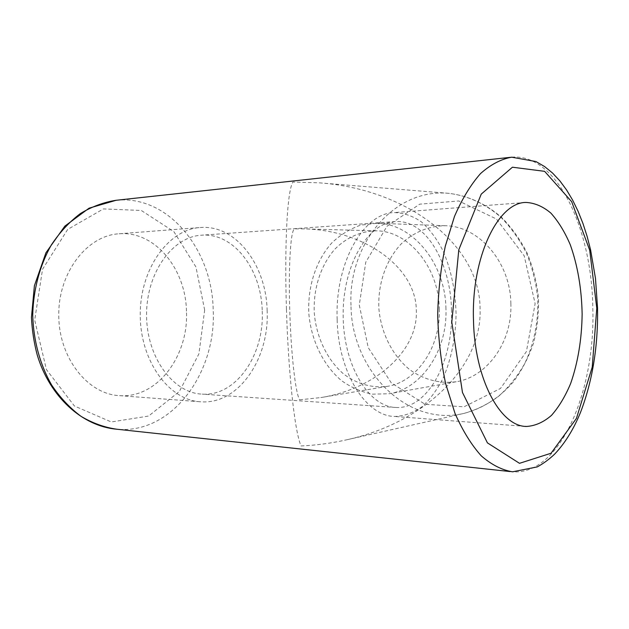 <?xml version="1.0" encoding="UTF-8"?>
<svg xmlns="http://www.w3.org/2000/svg" width="629" height="629" viewBox="0 0 629 629"><rect width="100%" height="100%" fill="white"/><g stroke="black" fill="none" stroke-linecap="round" stroke-linejoin="round"><path stroke-width="0.47" stroke-dasharray="3.15 2.36" d="M286.447 309.429C288.208 367.533 294.05 429.701 301.039 445.969C316.356 445.246 331.334 443.241 345.981 439.954C425.432 422.735 482.49 366.196 480.069 308.485C479.935 245.97 408.992 189.235 319.304 182.842L292.894 182.048C286.651 192.104 284.567 251.309 286.447 309.429M186.451 311.135C185.744 268.968 155.048 230.772 119.125 233.776C87.407 235.403 58.458 272.003 58.749 315.003C58.694 358.011 87.84 394.328 119.565 395.649C157.525 398.511 188.865 355.534 186.451 311.135M510.874 303.831C510.559 262.018 478.661 225.882 445.198 225.732C428.899 225.835 413.575 232.282 401.318 243.793C385.797 260.209 377.636 284.332 378.894 308.8C381.072 333.197 392.527 355.943 410.202 370.025C423.954 379.704 440.033 383.934 456.182 381.756C486.791 377.101 512.321 342.483 510.874 303.831M267.144 310.828C266.437 265.69 236.237 224.545 200.517 227.509C168.989 229.019 139.953 268.426 140.251 314.972C140.204 361.526 169.46 400.626 200.997 401.813C238.737 404.604 269.519 358.357 267.144 310.828M262.222 311.143C264.392 354.52 236.331 396.506 202.176 394.124C173.25 393.18 146.526 357.406 146.581 314.94C146.298 272.483 172.826 236.425 201.744 235.183C234.059 232.644 261.562 269.967 262.222 311.143M445.945 308.823C445.474 262.914 411.893 223.311 377.125 223.248L360.543 225.182C349.897 228.893 340.289 234.837 331.719 243.014C315.75 260.909 307.455 287.123 308.847 313.729C311.198 340.265 323.078 365.056 341.398 380.545C351.029 387.44 361.368 391.977 372.431 394.163L389.123 393.754C420.943 388.989 447.596 351.249 445.945 308.823M439.278 308.855C440.803 347.695 416.288 382.283 387.008 386.395C371.81 388.266 356.722 383.855 343.811 374.137C327.214 360.024 316.434 337.482 314.296 313.344C313.03 289.151 320.554 265.32 335.005 249.021C346.422 237.589 360.747 231.102 376.056 230.835C407.993 230.599 438.838 266.853 439.278 308.855M337.16 319.587C334.809 262.82 363.735 212.893 394.171 212.594C403.787 212.861 412.931 216.006 421.611 222.029C429.811 229.499 436.927 239.059 442.958 250.704C451.15 269.731 455.522 290.881 456.072 314.146C455.648 337.419 451.394 358.624 443.303 377.754C437.336 389.477 430.275 399.124 422.122 406.696C413.473 412.828 404.345 416.084 394.729 416.477C366.141 416.304 338.205 372.934 337.16 319.587M451.496 310.474C450.859 262.914 425.629 219.246 395.319 221.589C368.209 222.493 342.844 264.628 343.143 314.862C343.119 365.087 368.72 406.908 395.83 407.466C427.862 409.589 453.509 360.559 451.496 310.474M299.616 399.8L320.798 397.583C376.276 388.761 418.206 350.274 416.327 310.6C416.296 267.734 364.623 229.805 303.147 228.87L294.333 228.862C290.181 232.054 288.467 270.918 289.772 311.048C290.96 351.139 295.166 392.472 299.616 399.8M204.661 310.058L195.957 266.995L173.848 231.598L141.266 210.456L103.415 208.922L67.704 229.396L42.536 269.259L34.697 320.106L46.444 369.624L74.434 406.012L111.286 421.965L148.617 416.044L179.399 391.427L198.913 353.852L204.661 310.058M116.129 200.281C168.658 194.754 212.287 250.161 213.184 309.783C216.588 372.447 172.189 434.529 116.758 429.214M510.111 471.553L512.533 471.813C560.345 475.398 595.577 390.617 592.801 307.935C591.968 229.215 556.995 153.083 511.676 157.187L510.276 157.336M350.998 305.309C347.955 245.341 392.999 188.157 448.532 193.315C467.205 195.438 485.431 203.662 501.156 217.492C511.086 227.659 519.491 239.476 526.355 252.944C532.158 267.136 535.924 282.028 537.646 297.627C538.699 321.128 534.068 344.189 524.413 364.128C517.148 376.74 508.444 387.558 498.302 396.584C487.554 404.408 476.122 410.006 464.021 413.387C406.145 427.209 351.289 369.231 350.998 305.309M359.285 305.041L368.224 347.64L391.293 382.888L425.102 404.282L464.021 406.814L500.535 388.423L526.426 351.54L535.122 303.642L524.169 255.751L496.399 218.978L458.745 200.965L419.724 204.158L386.921 226.322L365.771 262.199L359.285 305.041M319.304 182.842L448.532 193.315C467.551 195.477 486.028 203.796 501.871 217.673C511.872 227.863 520.301 239.673 527.173 253.102C532.975 267.231 536.734 282.051 538.448 297.572C538.927 313.171 537.276 328.377 533.51 343.182C528.588 357.445 521.889 370.316 513.421 381.803C499.678 397.764 482.545 408.583 464.021 413.387L345.981 439.954M119.565 395.649L200.997 401.813M119.125 233.776L200.517 227.509M445.198 225.732L377.125 223.248M456.182 381.756L389.123 393.754M525.341 202.491L394.171 212.594M525.239 426.36L394.729 416.477M376.056 230.835L303.147 228.87M387.008 386.395L320.798 397.583M395.319 221.589L201.744 235.183M395.83 407.466L202.176 394.124"/><path stroke-width="0.94" d="M473.48 320.035C471.27 257.119 498.121 202.247 525.923 202.444C534.705 202.884 543.047 206.454 550.933 213.16C558.371 221.439 564.818 231.975 570.275 244.752C577.681 265.58 581.628 288.68 582.139 314.036C581.77 339.401 577.941 362.548 570.652 383.493C565.274 396.349 558.882 406.979 551.484 415.368C543.637 422.193 535.318 425.888 526.536 426.454C500.425 426.737 474.486 379.153 473.48 320.035M116.758 429.214C104.445 427.429 92.526 423.136 80.999 416.327C69.953 408.095 60.172 397.677 51.657 385.074C40.083 364.859 33.423 340.525 32.724 315.153C33.29 289.765 39.808 265.375 51.279 245.043C59.716 232.353 69.442 221.84 80.449 213.506C91.936 206.587 103.824 202.176 116.129 200.281L89.082 208.175L64.842 226.133L45.925 252.787L34.398 285.763L31.45 317.433C32.071 330.256 33.997 342.75 37.213 354.905C49.84 397.119 82.525 426.297 116.758 429.214L510.111 471.553M511.676 157.187C501.03 159.106 490.644 164.57 480.517 173.588C470.759 184.651 462.071 198.937 454.476 216.447L445.308 246.167C440.78 268.111 438.24 291.07 437.698 315.05C438.366 339.015 441.031 361.942 445.686 383.816L455.011 413.395C462.708 430.794 471.467 444.947 481.287 455.876C491.469 464.737 501.879 470.052 512.533 471.813L537.284 466.899C543.417 463.534 549.164 459.312 554.55 454.217C565.007 443.217 573.695 429.198 580.606 412.144C592.502 381.001 598.155 346.32 597.55 308.1L595.482 278.38L590.584 249.847L587.101 236.315L582.941 223.444L578.122 211.36L572.665 200.156L566.572 189.958L559.857 180.877L552.521 173.022L544.557 166.528L535.963 161.559L511.676 157.187M596.779 308.234L592.227 367.132L576.455 418.379L551.075 453.234L519.499 463.321L487.436 442.887L462.472 392.48L451.787 322.111L458.808 249.729L481.24 194.125L512.423 167.212L544.62 171.332L571.682 201.689L589.719 250.232L596.779 308.234M510.276 157.336L116.129 200.281M525.923 202.444L525.341 202.491M526.536 426.454L525.239 426.36"/></g></svg>
